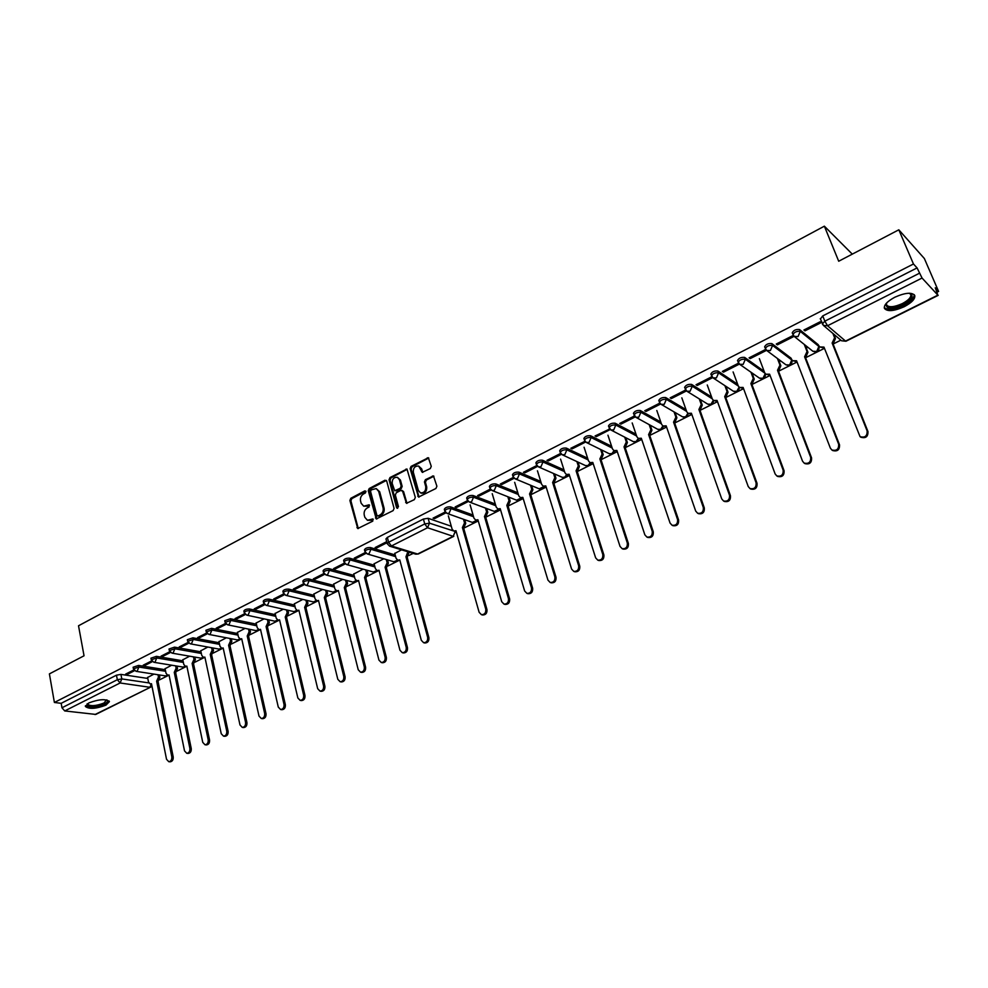 <?xml version="1.0" encoding="UTF-8"?>
<svg xmlns="http://www.w3.org/2000/svg" width="988" height="988" viewBox="0 0 988 988"><rect width="100%" height="100%" fill="white"/><g stroke="black" fill="none" stroke-linecap="round" stroke-linejoin="round"><path stroke-width="1.48" d="M365.992 491.444L364.794 490.888L350.814 498.285L349.888 500.471L357.742 528.555L372.772 521.145L372.859 518.947L367.437 520.281L364.831 517.304L364.239 515.032C363.732 511.969 364.72 509.61 367.215 507.968L369.043 507.017L369.142 504.831L363.695 506.177L361.151 503.25L360.558 500.99C360.052 497.94 361.04 495.593 363.535 493.951L365.35 492.987L365.992 491.444M365.893 491.184L351.814 498.631L350.901 500.817L358.286 528.58M373.291 519.293L370.377 519.96M369.586 505.189L366.659 505.856M904.255 306.688C893.979 311.22 887.372 311.8 884.445 308.429C883.741 305.094 887.199 301.365 894.807 297.24C905.144 292.658 911.788 292.053 914.74 295.412C915.407 298.821 911.912 302.575 904.255 306.688M105.963 705.136C95.811 708.915 88.945 709.347 85.363 706.432L88.784 702.95C98.998 699.146 105.877 698.701 109.433 701.616L105.963 705.136M386.691 481.02L384.937 480.23L369.191 488.554L368.265 490.764L376.292 518.947L393.125 510.623L394.076 508.388L386.691 481.02M54.389 702.468L49.4 673.89L84.042 655.785L78.521 625.774L824.363 226.178L838.701 261.24L898.808 229.809L913.468 263.994L54.389 702.468L61.182 703.32L61.96 707.779L117.337 679.719L121.808 678.917L148.818 682.906M430.311 468.571L431.262 466.311L428.347 457.728L411.07 466.398L410.119 468.633L418.529 497.063L435.93 488.492L436.894 486.22L433.46 475.92L425.408 479.662L424.445 481.922L425.742 486.565C425.964 490.925 424.198 493.024 420.48 492.851L418.356 490.406L413.33 472.301C413.145 467.917 414.911 465.842 418.653 466.064L422.284 472.338L430.311 468.571M389.976 477.562L406.97 469.016L415.318 497.384L414.367 499.644L406.451 503.312L402.598 491.221L400.819 490.406L396.274 492.79L395.324 495.013L398.473 506.634L397.139 508.264L396.571 507.622L389.037 479.785L389.976 477.562L390.964 477.92L406.933 469.473L405.957 469.102M898.808 229.809L924.36 258.523L938.6 291.423L937.155 292.152M159.5 679.868L168.54 675.36M177.136 671.074L186.312 666.492M195.019 662.158L204.318 657.514M213.136 653.117L222.584 648.412M231.501 643.966L241.097 639.187M250.125 634.679L259.856 629.825M269.008 625.268L278.888 620.341M288.15 615.722L298.191 610.72M307.577 606.039L317.753 600.963M327.263 596.221L337.6 591.071M347.245 586.255L357.742 581.03M367.511 576.152L378.157 570.842M388.062 565.902L398.88 560.517M408.921 555.503L413.169 553.391M455.579 532.248L456.295 531.89M463.681 528.21L478.254 520.935M485.713 517.23L500.546 509.833M508.079 506.078L523.183 498.545M530.778 494.753L546.154 487.084M553.836 483.256L569.496 475.45M577.251 471.585L593.195 463.631M601.037 459.729L617.265 451.639M625.194 447.688L641.718 439.438M649.734 435.449L666.579 427.051M674.668 423.012L691.822 414.466M699.998 410.391L717.486 401.671M725.748 397.546L743.569 388.667M751.93 384.493L770.072 375.452M778.532 371.229L797.032 362.003M805.578 357.742L824.449 348.344M833.094 344.034L840.837 340.168M804.961 330.856L821.102 322.668L820.089 321.804L803.911 330.004L804.961 330.856L804.504 329.708M777.334 344.861L793.216 336.809L792.154 335.969L776.259 344.034L777.334 344.861L776.901 343.713M806.294 348.06L806.961 347.714L805.862 346.961L807.937 352.259L805.726 357.31L804.59 356.767L807.048 351.567L804.269 344.417M467.608 500.62L455.159 506.943L456.567 507.449L456.271 506.375M490.332 489.097L477.587 495.568L478.97 496.1L478.661 495.025M513.414 477.389L500.348 484.009L501.719 484.565L501.398 483.478M536.855 465.496L523.479 472.276L524.826 472.857L524.492 471.77M560.665 453.418L546.969 460.371L548.291 460.964L547.945 459.865M584.958 441.278L570.829 448.256L572.126 448.885L571.768 447.786M609.695 429.014L595.072 435.967L596.344 436.61L595.986 435.498M634.926 416.615L634.098 416.158L619.698 423.469L620.946 424.136L620.575 423.025M645.954 411.453L660.564 404.043L659.366 403.339L644.732 410.761L645.954 411.453L645.572 410.341M675.459 413.651L676.323 413.219L675.088 412.589L676.891 417.751L674.804 422.605L673.557 422.148L675.891 417.171L674.038 411.873M671.371 398.572L686.228 391.038L685.042 390.309L670.173 397.855L671.371 398.572L670.976 397.448M700.788 400.955L701.616 400.548L700.393 399.881L702.258 405.08L700.146 409.971L698.911 409.489L701.27 404.475L699.282 398.893M697.207 385.481L712.311 377.824L711.162 377.07L696.046 384.74L697.207 385.481L696.799 384.344M726.513 388.062L727.304 387.654L726.118 386.975L728.033 392.199L725.896 397.127L724.686 396.633L727.069 391.569L724.908 385.678M723.475 372.167L738.826 364.374L737.703 363.596L722.339 371.402L723.475 372.167L723.055 371.031M752.671 374.946L753.424 374.563L752.263 373.859L754.227 379.096L752.066 384.073L750.88 383.566L753.288 378.453L750.954 372.192M750.176 358.619L765.786 350.715L764.7 349.9L749.077 357.829L750.176 358.619L749.756 357.483M779.26 361.608L779.977 361.25L778.84 360.521L780.853 365.782L778.68 370.809L777.507 370.278L779.952 365.115L777.408 358.459M799.564 329.547L800.292 331.4L818.879 346.442L816.681 351.493L812.852 351.246L794.13 336.365L792.203 332.882C793.512 330.239 795.97 329.127 799.564 329.547L818.163 344.627L819.077 347.196M771.887 343.614L772.591 345.454L791.783 359.99L789.597 365.004L785.942 364.807L766.626 350.431L764.613 346.862C765.885 344.293 768.318 343.219 771.887 343.614L791.079 358.187L791.882 359.99M495.778 483.91L496.309 485.664C493.024 485.441 490.888 486.281 489.912 488.183L489.393 486.429C490.369 484.528 492.493 483.688 495.778 483.91L517.823 492.79M518.922 472.153L519.453 473.919C516.144 473.684 513.995 474.536 512.994 476.488L512.463 474.722C513.464 472.77 515.613 471.918 518.922 472.153L540.72 481.428M542.424 460.21L542.968 461.989C539.633 461.729 537.46 462.606 536.447 464.607L535.891 462.841C536.916 460.84 539.09 459.963 542.424 460.21L563.987 469.88M566.297 448.083L566.865 449.861C563.506 449.602 561.308 450.491 560.258 452.553L559.702 450.775C560.739 448.713 562.938 447.811 566.297 448.083L587.613 458.173M584.871 440.722L583.883 438.511C584.945 436.387 587.168 435.473 590.552 435.757L611.609 446.292M638.297 438.425L636.099 441.562L633.32 441.624L610.88 429.978L608.447 426.05C609.547 423.877 611.794 422.938 615.203 423.235L636 434.238M662.911 425.952L660.663 429.311L657.761 429.335L635.79 417.269L633.419 413.379C634.543 411.144 636.815 410.193 640.249 410.502L660.787 422M659.774 402.709L658.798 400.511C659.947 398.213 662.256 397.238 665.714 397.559L685.981 409.6M713.299 400.35L710.99 404.216L707.803 404.166L686.845 391.211L684.598 387.432C685.771 385.073 688.105 384.06 691.6 384.406L711.595 397.003M739.086 387.173L736.764 391.359L733.429 391.26L713.003 377.848L710.829 374.131C712.039 371.71 714.398 370.673 717.918 371.031L737.641 384.246M765.231 373.686L762.971 378.281L759.476 378.145L739.592 364.263L737.505 360.608C738.74 358.113 741.124 357.063 744.68 357.434L764.144 371.315M473.005 495.482L473.511 497.236C470.251 497.026 468.139 497.841 467.188 499.693L466.682 497.952C467.633 496.1 469.745 495.272 473.005 495.482L495.272 504.004M450.565 506.881L451.059 508.622C447.823 508.425 445.749 509.228 444.81 511.031L444.316 509.302C445.255 507.499 447.342 506.683 450.565 506.881L473.067 515.044M913.468 263.994L917.074 267.921L922.051 278.036L937.859 295.153L935.278 287.792L938.6 291.423M94.984 714.546L150.596 687.166L95.799 714.423L64.739 710.94L61.96 707.779M61.182 703.32L116.461 675.187L120.931 674.384L147.792 678.447M386.975 542.733L376.601 547.994L375.119 547.55L386.703 541.671M376.601 547.994L376.329 546.932M394.792 553.465L401.585 549.834M366.079 553.329L355.729 558.566L354.235 558.146L365.35 552.502M355.729 558.566L355.458 557.516M374.119 563.827L383.752 558.788M345.22 563.901L335.154 569.002L333.648 568.582L344.491 563.086M335.154 569.002L334.895 567.952M353.753 574.053L363.078 569.162M324.669 574.312L314.888 579.277L313.357 578.882L323.941 573.509M314.888 579.277L314.629 578.227M333.672 584.118L342.7 579.388M304.415 584.575L294.906 589.404L293.374 589.021L303.699 583.784M294.906 589.404L294.659 588.366M313.888 594.047L322.607 589.466M284.458 594.702L275.22 599.383L273.664 599.012L283.741 593.899M275.22 599.383L274.973 598.345M294.375 603.841L302.81 599.407M264.784 604.668L255.806 609.226L254.237 608.88L264.068 603.878M255.806 609.226L255.571 608.2M275.121 613.499L283.284 609.201M245.382 614.499L236.663 618.92L235.082 618.587L244.678 613.721M236.663 618.92L236.441 617.908M256.151 623.02L264.031 618.871M226.264 624.194L217.792 628.491L216.199 628.17L225.56 623.416M217.792 628.491L217.57 627.479M237.441 632.406L245.049 628.393M207.406 633.753L199.181 637.927L197.575 637.618L206.714 632.987M199.181 637.927L198.971 636.914M218.978 641.669L226.326 637.791M188.819 643.176L180.829 647.226L179.211 646.942L188.128 642.41M180.829 647.226L180.619 646.226M200.774 650.796L207.863 647.054M170.479 652.475L162.724 656.403L161.093 656.131L169.788 651.71M162.724 656.403L162.526 655.402M182.805 659.811L189.647 656.193M152.399 661.639L144.865 665.455L143.223 665.183L151.707 660.886M144.865 665.455L144.668 664.455M165.095 668.703L171.677 665.208M370.5 547.574L370.945 549.279C367.795 549.13 365.782 549.884 364.905 551.514L364.473 549.81C365.338 548.167 367.351 547.426 370.5 547.574L395.188 554.972M349.604 558.195L350.036 559.887C346.911 559.751 344.911 560.492 344.059 562.086L343.626 560.381C344.479 558.788 346.479 558.059 349.604 558.195L374.501 565.284M329.004 568.656L329.436 570.348C326.324 570.224 324.348 570.941 323.508 572.497L323.088 570.805C323.928 569.249 325.904 568.532 329.004 568.656L354.112 575.448M308.713 578.968L309.133 580.648C306.045 580.536 304.094 581.24 303.254 582.759L302.847 581.067C303.687 579.561 305.638 578.857 308.713 578.968L334.018 585.464M288.718 589.132L289.113 590.799C286.063 590.701 284.124 591.392 283.297 592.874L282.901 591.195C283.717 589.713 285.656 589.021 288.718 589.132L314.196 595.356M269.008 599.148L269.391 600.815C266.352 600.716 264.438 601.396 263.635 602.841L263.24 601.173C264.043 599.728 265.97 599.049 269.008 599.148L294.671 605.101M249.581 609.016L249.952 610.67C246.938 610.596 245.024 611.263 244.234 612.671L243.863 611.016C244.654 609.608 246.555 608.941 249.581 609.016L275.405 614.709M230.414 618.747L230.784 620.402L225.116 622.366L224.758 620.711L230.414 618.747L256.423 624.181M211.531 628.343L211.889 629.998L206.27 631.925L205.912 630.27L211.531 628.343L237.688 633.543M192.907 637.816L193.253 639.446L187.683 641.348L187.337 639.705L192.907 637.816L219.213 642.768M174.543 647.14L174.876 648.77L169.356 650.635L169.022 649.005L174.543 647.14L200.996 651.858M156.425 656.353L156.746 657.971L151.275 659.799L150.942 658.181L156.425 656.353L183.027 660.849M138.555 665.43L138.876 667.048L133.442 668.839L133.121 667.233L138.555 665.43L165.292 669.703M134.553 670.679L127.254 674.384L125.6 674.125L133.874 669.938M127.254 674.384L127.069 673.384M147.607 677.472L153.943 674.112M852.286 254.126L824.363 226.178M917.074 267.921L822.732 315.913L820.46 318.926M620.946 424.136L635.222 416.899M650.549 426.149L651.29 425.779M596.344 436.61L610.238 429.558M572.126 448.885L585.649 442.019M548.291 460.964L561.443 454.295M524.826 472.857L537.633 466.361M501.719 484.565L514.18 478.254M478.97 496.1L491.098 489.949M456.567 507.449L468.361 501.472M445.23 511.982L433.077 518.144L434.51 518.638L445.983 512.821M387.345 537.398L388.63 542.239L387.247 543.733L385.962 538.905L387.345 537.398L423.395 519.058L428.125 518.292L451.281 526.258M434.51 518.638L434.214 517.564M363.695 506.177L367.66 506.189M367.437 520.281L371.377 520.293M418.653 466.064L421.641 468.806L422.802 472.4M420.48 492.851L421.444 493.21C425.173 493.383 426.927 491.283 426.717 486.936L425.742 486.565M433.905 476.228L426.371 480.032L425.42 482.292L426.717 486.936M428.78 458.037L412.033 466.768L411.094 469.016L419.048 497.112M401.807 490.32L403.573 491.579L406.982 503.374M390.964 477.92L390.025 480.143L397.682 508.252M399.448 479.699L397.398 477.303C393.755 477.142 392.026 479.205 392.211 483.515L394.706 490.752L400.239 488.282L401.177 486.047L399.448 479.699L400.424 480.057L397.398 477.303M394.706 490.752L395.694 490.653M400.424 480.057L402.165 486.405L401.214 488.628L396.67 491.011M386.382 480.44L370.191 488.912L369.265 491.11L376.823 518.984M371.216 489.887L370.562 491.431L376.91 515.366L378.132 515.946L380.071 514.933C382.603 513.291 383.603 510.92 383.072 507.832L378.7 491.444L376.218 488.566L371.216 489.887M377.478 516.02L378.132 515.946M376.218 488.566L379.688 491.789L384.073 508.165C384.591 511.253 383.591 513.624 381.072 515.267L379.12 516.279M159.389 674.952L159.858 677.262L158.018 681.35L156.635 681.14L158.475 677.052L158.006 674.742M147.57 677.311L148.509 682.029L150.238 683.992L151.485 683.708L166.527 759.278L168.763 761.699C170.973 761.365 171.986 759.735 171.813 756.808L156.635 681.14M158.018 681.35L173.209 756.944C173.382 759.858 172.369 761.489 170.158 761.822L168.763 761.699M464.681 519.676L465.731 523.319L463.804 527.827L462.409 527.518L464.533 522.899L463.496 519.256M448.342 515.86L452.096 529.123L453.788 531.013L455.974 530.729L479.131 612.276L481.428 614.672C484.614 614.659 486.059 612.819 485.763 609.176L462.409 527.518M463.594 527.925L486.948 609.51C487.245 613.14 485.8 614.968 482.613 614.981L481.428 614.672M456.184 531.495L453.788 531.013M177 666.085L177.494 668.456L175.815 672.482L174.258 672.346L176.111 668.234L175.629 665.863M165.058 668.53L166.021 673.273L167.75 675.236L169.034 674.952L184.521 750.88L186.769 753.301C189.017 752.967 190.054 751.337 189.869 748.373L174.258 672.346M175.642 672.569L191.252 748.521C191.437 751.473 190.412 753.103 188.152 753.436L186.769 753.301M169.146 675.446L167.75 675.236M194.846 657.094L195.365 659.527L193.673 663.59L192.129 663.442L193.994 659.292L193.487 656.859M182.78 659.638L183.768 664.405L185.509 666.369L186.843 666.085L202.75 742.359L205.01 744.779C207.319 744.47 208.369 742.815 208.184 739.827L192.129 663.442M193.5 663.677L209.555 739.975C209.752 742.964 208.69 744.619 206.393 744.927L205.01 744.779M186.942 666.604L185.509 666.369M212.939 647.98L213.482 650.475L211.778 654.562L210.246 654.414L212.124 650.228L211.593 647.733M200.737 650.635L201.75 655.415L203.503 657.366L204.874 657.082L221.238 733.726L223.523 736.146C225.869 735.85 226.944 734.183 226.746 731.157L210.246 654.414M211.593 654.649L228.105 731.318C228.314 734.343 227.24 735.998 224.881 736.307L223.523 736.146M204.985 657.625L203.503 657.366M231.278 638.742L231.847 641.298L230.13 645.423L228.599 645.25L230.5 641.051L229.945 638.483M218.941 641.496L219.991 646.3L221.744 648.252L223.165 647.967L239.998 724.97L242.282 727.403C244.678 727.106 245.777 725.427 245.567 722.364L228.599 645.25M229.945 645.51L246.926 722.537C247.136 725.6 246.037 727.279 243.628 727.563L242.282 727.403M223.288 648.523L221.744 648.252M249.878 629.381L250.47 631.999L248.729 636.149L247.222 635.976L249.137 631.74L248.544 629.109M237.404 632.234L238.479 637.062L240.232 639.014L241.702 638.73L259.004 716.09L261.301 718.523C263.759 718.239 264.883 716.547 264.661 713.447L247.222 635.976M248.556 636.235L265.994 713.632C266.217 716.732 265.105 718.424 262.647 718.696L261.301 718.523M241.825 639.31L240.232 639.014M268.724 619.871L269.353 622.576L267.6 626.75L266.093 626.565L268.032 622.292L267.402 619.587M256.114 622.835L257.213 627.689L258.98 629.64L260.499 629.356L278.283 707.087L280.592 709.52C283.099 709.248 284.248 707.556 284.025 704.407L266.093 626.565M267.415 626.837L285.347 704.605C285.581 707.741 284.433 709.446 281.926 709.705L280.592 709.52M260.634 629.949L258.98 629.64M287.841 610.238L288.496 613.005L286.545 617.315L285.236 617.018L287.187 612.721L286.532 609.942M275.084 613.313L276.22 618.192L277.986 620.143L279.555 619.846L297.845 697.96L300.154 700.381C302.723 700.134 303.896 698.417 303.662 695.231L285.236 617.018M286.545 617.315L304.971 695.441C305.206 698.627 304.045 700.344 301.476 700.578L300.154 700.381M279.703 620.464L277.986 620.143M307.219 600.457L307.91 603.31L306.132 607.546L304.637 607.348L306.613 603.001L305.922 600.148M294.325 603.668L295.498 608.559L297.252 610.51L298.882 610.214L317.679 688.685L320.001 691.118C322.631 690.896 323.817 689.167 323.582 685.931L304.637 607.348M305.934 607.645L324.879 686.154C325.126 689.377 323.928 691.106 321.31 691.328L320.001 691.118M299.043 610.843L297.252 610.51M326.88 590.54L327.596 593.479L325.805 597.752L324.323 597.53L326.312 593.158L325.595 590.219M313.838 593.874L315.036 598.79L316.802 600.729L318.494 600.432L337.797 679.287L340.131 681.72C342.824 681.51 344.046 679.769 343.787 676.496L324.323 597.53M325.608 597.839L345.084 676.731C345.331 679.991 344.108 681.732 341.416 681.942L340.131 681.72M318.655 601.087L316.802 600.729M346.813 580.475L347.578 583.5L345.763 587.798L344.293 587.576L346.306 583.167L345.541 580.141M333.635 583.933L334.87 588.885L336.624 590.812L338.378 590.515L358.224 669.753L360.546 672.186C363.3 671.988 364.56 670.235 364.3 666.912L344.293 587.576M345.565 587.897L365.572 667.159C365.832 670.481 364.584 672.235 361.83 672.42L360.546 672.186M338.551 591.195L336.624 590.812L333.129 592.108L336.044 590.577M367.03 570.261L367.832 573.373L366.005 577.708L364.547 577.474L366.585 573.028L365.77 569.915M353.704 573.867L354.976 578.832L356.73 580.759L358.545 580.462L378.935 660.083L381.269 662.503C384.085 662.343 385.369 660.577 385.11 657.205L364.547 577.474M365.807 577.807L386.37 657.452C386.629 660.824 385.357 662.59 382.529 662.75L381.269 662.503M358.718 581.154L356.73 580.759M387.543 559.9L388.395 563.111L386.543 567.483L385.098 567.223L387.148 562.752L386.296 559.529M374.069 563.642L375.378 568.631L377.12 570.558L379.009 570.261L399.967 650.265L402.289 652.685C405.179 652.537 406.5 650.759 406.229 647.338L385.098 567.223M386.345 567.581L407.464 647.609C407.735 651.03 406.426 652.809 403.536 652.945L402.289 652.685M379.194 570.965L377.12 570.558M409.106 552.144L407.18 557.195L405.957 556.824L407.871 551.773M394.743 553.268L396.077 558.282L397.806 560.196L399.769 559.912L421.308 640.298L423.617 642.706C426.594 642.595 427.928 640.804 427.656 637.334L405.957 556.824M407.18 557.195L428.891 637.618C429.163 641.089 427.816 642.879 424.852 642.99L423.617 642.706M399.967 560.628L397.806 560.196M486.664 508.524L487.776 512.303L485.837 516.835L484.453 516.514L486.602 511.858L485.491 508.079M470.115 504.856L473.968 518.181L475.648 520.046L477.92 519.774L501.719 601.717L503.991 604.1C507.264 604.125 508.746 602.285 508.45 598.58L484.453 516.514M485.627 516.946L509.61 598.913C509.907 602.618 508.425 604.458 505.164 604.434L503.991 604.1M478.143 520.553L475.648 520.046M508.981 497.199L510.154 501.101L508.203 505.683L506.832 505.35L509.005 500.657L507.832 496.742M492.222 493.679L496.186 507.066L497.829 508.919L500.2 508.659L524.653 591.009L526.9 593.368C530.26 593.442 531.791 591.59 531.482 587.811L506.832 505.35M507.993 505.794L532.631 588.169C532.94 591.936 531.408 593.788 528.049 593.714L526.9 593.368M500.434 509.45L497.829 508.919M531.643 485.676L532.89 489.752L530.692 494.469L529.556 494L531.754 489.282L530.507 485.207M514.662 482.329L518.737 495.791L520.343 497.619L522.825 497.372L547.945 580.117L550.168 582.475C553.613 582.599 555.182 580.734 554.873 576.881L529.556 494M530.692 494.469L556.009 577.251C556.318 581.092 554.75 582.957 551.304 582.834L550.168 582.475M523.072 498.174L520.343 497.619M554.639 473.981L555.96 478.204L553.972 482.86L552.625 482.49L554.848 477.723L553.515 473.487M537.447 470.819L541.622 484.342L543.215 486.145L545.796 485.911L571.595 569.063L573.781 571.397C577.338 571.57 578.956 569.693 578.647 565.766L552.625 482.49M553.749 482.971L579.758 566.161C580.067 570.076 578.449 571.953 574.905 571.78L573.781 571.397M546.043 486.726L543.215 486.145M577.98 462.088L579.4 466.497L577.387 471.177L576.066 470.794L578.301 465.99L576.893 461.581M560.579 459.124L564.877 472.709L566.42 474.499L569.113 474.265L595.628 557.837L597.777 560.147C601.433 560.381 603.1 558.492 602.791 554.49L576.066 470.794M577.165 471.301L603.878 554.898C604.187 558.899 602.519 560.776 598.876 560.542L597.777 560.147M569.384 475.105L566.42 474.499M601.692 449.997L603.199 454.591L601.173 459.321L599.864 458.926L602.124 454.072L600.618 449.466M584.081 447.243L588.49 460.89L589.997 462.656L592.8 462.446L620.044 546.426L622.156 548.698C625.91 549.007 627.627 547.117 627.318 543.017L599.864 458.926M600.939 459.432L628.38 543.449C628.689 547.537 626.972 549.427 623.218 549.118L622.156 548.698M593.084 463.298L589.997 462.656M625.762 437.696L627.38 442.513L625.33 447.28L624.033 446.86L626.33 441.969L624.712 437.153M607.941 435.189L612.474 448.898L613.943 450.627L616.87 450.429L644.855 534.829L646.905 537.077C650.771 537.46 652.549 535.558 652.241 531.371L624.033 446.86M625.095 447.391L653.29 531.816C653.599 535.99 651.821 537.892 647.955 537.509L646.905 537.077M617.154 451.294L613.943 450.627M650.215 425.186L651.944 430.237L649.635 435.152L648.597 434.596L650.907 429.669L649.178 424.63M632.184 422.938L636.84 436.708L638.26 438.4L641.311 438.24L670.062 523.047L672.062 525.258C676.039 525.727 677.879 523.813 677.57 519.54L648.597 434.596M649.635 435.152L678.595 519.997C678.904 524.27 677.064 526.172 673.087 525.715L672.062 525.258M641.607 439.104L638.26 438.4M656.81 410.489L661.59 424.334L662.96 425.976L666.159 425.84L695.688 511.068L697.627 513.241C701.715 513.797 703.617 511.883 703.32 507.499L673.557 422.148M674.569 422.728L704.321 507.98C704.617 512.352 702.715 514.266 698.627 513.711L697.627 513.241M666.455 426.73L662.96 425.976M681.831 397.843L686.746 411.749L688.056 413.355L691.39 413.243L721.734 498.903L723.599 501.027C727.823 501.682 729.786 499.755 729.502 495.272L698.911 409.489M699.899 410.094L730.465 495.766C730.75 500.249 728.786 502.163 724.575 501.509L723.599 501.027M691.711 414.145L688.056 413.355M707.26 384.987L712.299 398.954L713.546 400.511L717.041 400.449L748.212 486.516L749.991 488.591C754.35 489.356 756.376 487.442 756.104 482.836L724.686 396.633M725.649 397.25L757.055 483.354C757.327 487.949 755.289 489.863 750.942 489.097L749.991 488.591M717.362 401.35L713.546 400.511M733.096 371.92L738.283 385.962L739.456 387.469L743.112 387.444L775.135 473.944L776.827 475.944C781.31 476.834 783.422 474.907 783.163 470.189L750.88 383.566M751.819 384.196L784.077 470.733C784.336 475.45 782.224 477.365 777.754 476.475L776.827 475.944M743.445 388.346L739.456 387.469M759.364 358.644L764.687 372.76L765.799 374.193L769.615 374.217L802.515 461.137L804.109 463.076C808.727 464.101 810.913 462.186 810.679 457.333L777.507 370.278M778.421 370.932L811.568 457.889C811.803 462.742 809.617 464.644 805.01 463.631L804.109 463.076M769.961 375.131L765.799 374.193M791.536 359.323L792.561 360.694L796.55 360.768L830.365 448.132L831.859 449.972C836.614 451.146 838.874 449.231 838.664 444.242L804.59 356.767M805.467 357.446L839.528 444.835C839.738 449.812 837.466 451.726 832.723 450.553L831.859 449.972M796.908 361.694L792.561 360.694M833.724 334.154L835.465 338.489L833.23 343.602L832.118 343.021L834.613 337.773L832.884 333.425M818.83 345.664L819.781 346.961L823.955 347.097L860.066 436.647C864.957 437.98 867.316 436.079 867.143 430.941L832.118 343.021M832.97 343.725L867.958 431.546C868.143 436.671 865.784 438.573 860.906 437.239L860.066 436.647M824.325 348.035L819.781 346.961M107.013 699.986C108.285 701.048 107.482 702.332 104.605 703.839C93.984 707.482 88.13 707.519 87.043 703.975M87.426 703.715L87.426 704.086C90.291 706.432 95.799 706.099 103.925 703.061L106.568 699.887M85.437 705.741C89.797 708.1 96.552 707.519 105.691 703.987L109.125 701.011M909.417 293.226L909.886 293.337C914.32 295.733 912.035 299.525 903.057 304.712C891.015 309.54 885.433 309.133 886.298 303.489L886.545 303.069M886.619 302.995L886.52 304.959C888.879 307.663 894.177 307.206 902.402 303.563C908.528 300.266 911.319 297.252 910.775 294.523L909.306 293.226M884.248 307.527C887.669 310.318 894.14 309.577 903.65 305.304C910.714 301.562 914.233 298.006 914.221 294.646M365.795 491.234L364.794 490.888M373.205 519.342L372.204 519.009M369.487 505.239L368.487 504.905M520.738 497.779L518.836 500.052L516.613 500.2L492.061 490.505L494.309 490.344L496.309 485.664L518.342 494.519M512.994 476.488L515.081 478.785L517.44 478.637L519.453 473.919L541.263 483.144M566.68 474.611L564.654 477.204L562.234 477.315L538.472 466.879L540.942 466.744L542.968 461.989L564.531 471.622M590.194 462.742L588.095 465.509L585.563 465.607L562.234 454.776L564.803 454.665L566.865 449.861L588.169 459.914M590.552 435.757L591.133 437.548L612.19 448.046M615.203 423.235L615.796 425.025L636.593 435.992M640.249 410.502L640.866 412.305L661.392 423.766M665.714 397.559L666.344 399.374L686.611 411.366M691.6 384.406L692.255 386.234L712.237 398.794M717.918 371.031L718.585 372.871L738.308 386.036M744.68 357.434L745.36 359.274L764.86 373.143M498.273 509.092L496.433 511.228L494.309 511.389L469.374 502.052L471.535 501.879L473.511 497.236L495.778 505.708M476.142 520.231L474.376 522.232L472.338 522.405L447.045 513.414L449.108 513.229L451.059 508.622L473.561 516.749M922.051 278.036L827.549 325.756L845.543 341.082L937.859 295.153M151.522 684.178L149.805 687.278L120.116 682.98L64.739 710.94M120.931 674.384L121.808 678.917L120.116 682.98L117.337 679.719L116.461 675.187M397.127 559.875L395.558 561.542L393.817 561.74L367.289 553.959L369.055 553.749L370.945 549.279L395.645 556.652M376.477 570.261L374.971 571.817L373.303 572.003L346.467 564.531L348.159 564.333L350.036 559.887L374.934 566.951M323.508 572.497L325.954 574.954L327.571 574.744L329.436 570.348L354.531 577.103M333.129 592.108L305.724 585.229L307.293 585.019L309.133 580.648L334.426 587.119M316.246 600.519L313.468 601.951L285.791 595.344L287.298 595.147L289.113 590.799L314.604 596.987M263.635 602.841L266.143 605.323L267.587 605.113L269.391 600.815L295.054 606.731M277.492 619.97L274.96 621.217L246.778 615.154L248.161 614.956L249.952 610.67L275.788 616.339M258.51 629.492L256.102 630.64L227.672 624.848L229.018 624.651L230.784 620.402L256.781 625.812M206.27 631.925L208.839 634.407L210.135 634.21L211.889 629.998L238.046 635.148M221.324 648.128L219.151 649.116L190.264 643.83L191.511 643.633L193.253 639.446L219.571 644.361M203.108 657.255L201.046 658.169L171.949 653.13L173.147 652.92L174.876 648.77L201.342 653.463M185.139 666.258L183.175 667.098L153.881 662.293L155.042 662.096L156.746 657.971L183.36 662.429M167.404 675.15L165.552 675.903L136.06 671.334L137.171 671.136L138.876 667.048L165.614 671.284M239.788 638.878L237.491 639.94L208.839 634.407M296.733 610.312L294.078 611.646L266.143 605.323M356.112 580.499L353.074 582.13L325.954 574.954M822.732 315.913L824.832 321.186L919.371 273.268M820.262 318.655L823.461 325.447L822.349 323.916L824.832 321.186L827.549 325.756L823.461 325.447L841.541 340.774L845.938 341.243L938.18 295.363M792.919 334.734C794.229 332.104 796.686 330.992 800.292 331.4L798.032 336.599L794.13 336.365L792.919 334.734M586.366 442.476L584.464 440.29C585.526 438.178 587.749 437.264 591.133 437.548L589.058 442.389L586.366 442.476L609.263 453.714L611.905 453.628L614.054 450.689M609.053 427.841C610.139 425.667 612.387 424.729 615.796 425.025L613.709 429.916L610.88 429.978L609.053 427.841M634.037 415.182C635.148 412.959 637.433 411.996 640.866 412.305L638.754 417.232L635.79 417.269L634.037 415.182M659.428 402.326C660.577 400.029 662.886 399.053 666.344 399.374L664.208 404.339L661.108 404.351L659.428 402.326M685.252 389.247C686.425 386.901 688.76 385.888 692.255 386.234L690.081 391.248L686.845 391.211L685.252 389.247M711.496 375.959C712.706 373.538 715.065 372.513 718.585 372.871L716.399 377.922L713.003 377.848L711.496 375.959M765.317 348.715C766.589 346.146 769.022 345.071 772.591 345.454L770.356 350.604L766.626 350.431L765.317 348.715M738.184 362.448C739.419 359.965 741.815 358.903 745.36 359.274L743.149 364.387L739.592 364.263L738.184 362.448M543.536 486.281L541.572 488.714L539.25 488.85L515.081 478.785M687.907 413.268L685.623 416.862L682.585 416.85L661.108 404.351M428.125 518.292L429.484 523.171L454.937 531.396M387.247 543.733L389.605 546.166L391.433 545.969L417.615 554.009L453.171 536.323L427.545 527.74L391.433 545.969L388.63 542.239L424.741 523.936L423.395 519.058M455.591 532.31L455.06 531.865L453.171 536.323L455.369 531.507M418.295 553.996L415.812 554.194L418.295 553.996L453.813 536.323M429.484 523.171L424.741 523.936L427.545 527.74L429.484 523.171M357.928 527.938L356.927 527.617M350.901 500.817L349.888 500.471M351.814 498.631L350.814 498.285M422.481 471.819L421.518 471.437M421.641 468.806L420.678 468.423M425.42 482.292L424.445 481.922M426.371 480.032L425.408 479.662M433.374 476.377L432.411 476.006M418.702 496.495L417.726 496.137M411.094 469.016L410.119 468.633M412.033 466.768L411.07 466.398M428.236 458.21L427.273 457.815M406.624 502.744L405.648 502.398M403.573 491.579L402.598 491.221M397.559 507.956L396.571 507.622M390.025 480.143L389.037 479.785M401.214 488.628L400.239 488.282M402.165 486.405L401.177 486.047M376.477 518.342L375.477 518.008M369.265 491.11L368.265 490.764M370.191 488.912L369.191 488.554M385.925 480.588L384.937 480.23M381.072 515.267L380.071 514.933M384.073 508.165L383.072 507.832M379.688 491.789L378.7 491.444M158.191 681.263L156.808 681.053M159.858 677.262L158.475 677.052M173.209 756.944L171.813 756.808M463.804 527.827L462.619 527.407M465.731 523.319L464.533 522.899M486.948 609.51L485.763 609.176M175.815 672.482L174.431 672.272M177.494 668.456L176.111 668.234M191.252 748.521L189.869 748.373M193.673 663.59L192.302 663.356M195.365 659.527L193.994 659.292M209.555 739.975L208.184 739.827M211.778 654.562L210.419 654.328M213.482 650.475L212.124 650.228M228.105 731.318L226.746 731.157M230.13 645.423L228.784 645.164M231.847 641.298L230.5 641.051M246.926 722.537L245.567 722.364M248.729 636.149L247.395 635.889M250.47 631.999L249.137 631.74M265.994 713.632L264.661 713.447M267.6 626.75L266.278 626.478M269.353 622.576L268.032 622.292M285.347 704.605L284.025 704.407M286.73 617.216L285.421 616.932M288.496 613.005L287.187 612.721M304.971 695.441L303.662 695.231M306.132 607.546L304.823 607.25M307.91 603.31L306.613 603.001M324.879 686.154L323.582 685.931M325.805 597.752L324.521 597.431M327.596 593.479L326.312 593.158M345.084 676.731L343.787 676.496M345.763 587.798L344.491 587.477M347.578 583.5L346.306 583.167M365.572 667.159L364.3 666.912M366.005 577.708L364.745 577.375M367.832 573.373L366.585 573.028M386.37 657.452L385.11 657.205M386.543 567.483L385.295 567.124M388.395 563.111L387.148 562.752M407.464 647.609L406.229 647.338M407.389 557.096L406.154 556.726M409.254 552.687L408.019 552.317M428.891 637.618L427.656 637.334M485.837 516.835L484.663 516.403M487.776 512.303L486.602 511.858M509.61 598.913L508.45 598.58M508.203 505.683L507.054 505.239M510.154 501.101L509.005 500.657M532.631 588.169L531.482 587.811M530.914 494.358L529.778 493.901M532.89 489.752L531.754 489.282M556.009 577.251L554.873 576.881M553.972 482.86L552.86 482.379M555.96 478.204L554.848 477.723M579.758 566.161L578.647 565.766M577.387 471.177L576.288 470.683M579.4 466.497L578.301 465.99M603.878 554.898L602.791 554.49M601.173 459.321L600.099 458.803M603.199 454.591L602.124 454.072M628.38 543.449L627.318 543.017M625.33 447.28L624.268 446.737M627.38 442.513L626.33 441.969M653.29 531.816L652.241 531.371M649.869 435.041L648.832 434.485M651.944 430.237L650.907 429.669M678.595 519.997L677.57 519.54M674.804 422.605L673.791 422.024M676.891 417.751L675.891 417.171M704.321 507.98L703.32 507.499M700.146 409.971L699.158 409.365M702.258 405.08L701.27 404.475M730.465 495.766L729.502 495.272M725.896 397.127L724.933 396.509M728.033 392.199L727.069 391.569M757.055 483.354L756.104 482.836M752.066 384.073L751.127 383.43M754.227 379.096L753.288 378.453M784.077 470.733L783.163 470.189M778.68 370.809L777.766 370.142M780.853 365.782L779.952 365.115M811.568 457.889L810.679 457.333M805.726 357.31L804.85 356.631M807.937 352.259L807.048 351.567M839.528 444.835L838.664 444.242M833.23 343.602L832.378 342.885M835.465 338.489L834.613 337.773M867.958 431.546L867.143 430.941M165.552 675.903L167.985 675.273M133.442 668.839L136.06 671.334M183.175 667.098L185.732 666.406M151.275 659.799L153.881 662.293M201.046 658.169L203.701 657.403M169.356 650.635L171.949 653.13M219.151 649.116L221.929 648.289M187.683 641.348L190.264 643.83M237.491 639.94L240.393 639.051M256.102 630.64L259.103 629.677M225.116 622.366L227.672 624.848M274.96 621.217L278.085 620.168M244.234 612.671L246.778 615.154M294.078 611.646L297.326 610.522M313.468 601.951L316.827 600.741M283.297 592.874L285.791 595.344M303.254 582.759L305.724 585.229M353.074 582.13L356.68 580.746M373.303 572.003L377.033 570.533M344.059 562.086L346.467 564.531M393.817 561.74L397.682 560.159M364.905 551.514L367.289 553.959M472.338 522.405L476.685 520.429M444.81 511.031L447.045 513.414M818.36 344.898L819.077 346.714C819.237 351.222 817.162 352.741 812.852 351.246M494.309 511.389L498.792 509.289M467.188 499.693L469.374 502.052M516.613 500.2L521.244 497.977M489.912 488.183L492.061 490.505M539.25 488.85L544.018 486.491M562.234 477.315C564.642 478.007 566.285 477.167 567.149 474.808M536.447 464.607L538.472 466.879M585.563 465.607C588.107 466.348 589.799 465.459 590.626 462.952M560.258 452.553L562.234 454.776M609.263 453.714C611.942 454.517 613.684 453.578 614.462 450.886M633.32 441.624C636.161 442.501 637.939 441.5 638.68 438.623M657.761 429.335C660.762 430.286 662.602 429.224 663.269 426.149M682.585 416.85C685.771 417.875 687.648 416.751 688.228 413.466M707.803 404.166C711.199 405.278 713.126 404.067 713.595 400.548M733.429 391.26C737.06 392.458 739.024 391.162 739.333 387.382M759.476 378.145C763.391 379.429 765.391 378.021 765.465 373.921M785.942 364.807C790.153 366.178 792.178 364.658 791.993 360.274M841.541 340.774L845.938 341.243M150.596 687.166L151.93 685.931M389.605 546.166L415.812 554.194M151.572 684.178L150.238 683.992"/></g></svg>
